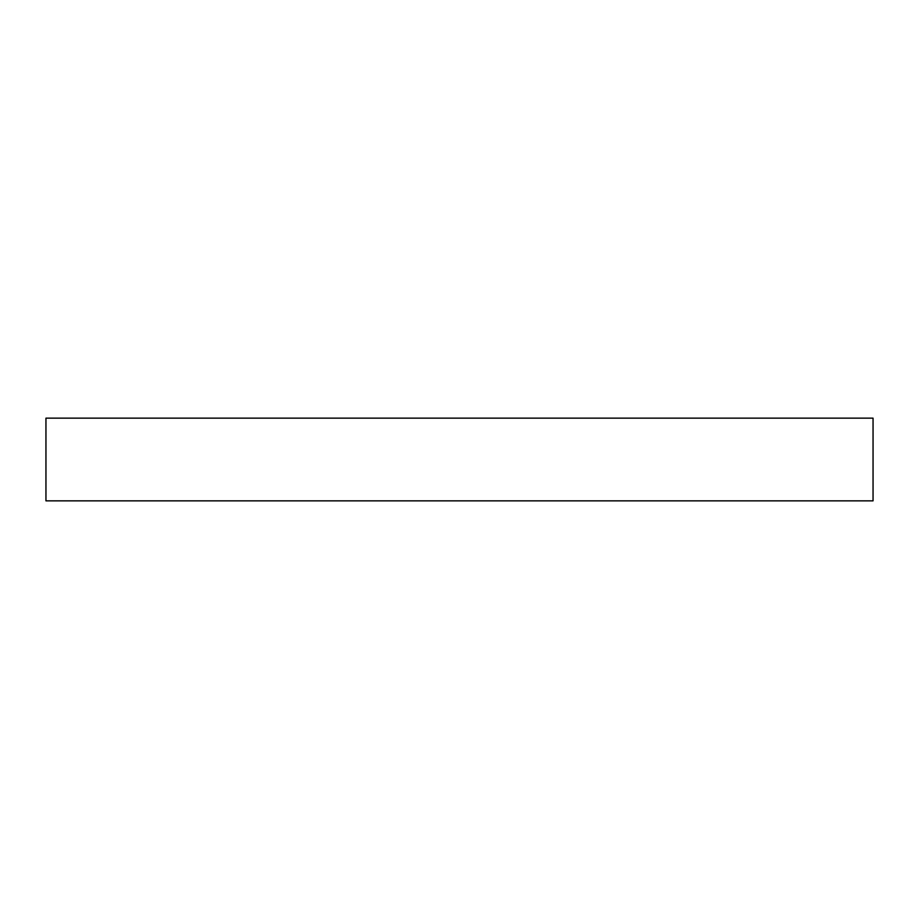 <?xml version="1.0" encoding="UTF-8"?>
<svg xmlns="http://www.w3.org/2000/svg" width="919" height="919" viewBox="0 0 919 919"><rect width="100%" height="100%" fill="white"/><g stroke="black" fill="none" stroke-linecap="round" stroke-linejoin="round"><path stroke-width="1.38" d="M873.05 500.855L45.95 500.855L45.95 418.145L873.05 418.145L873.05 500.855"/></g></svg>
